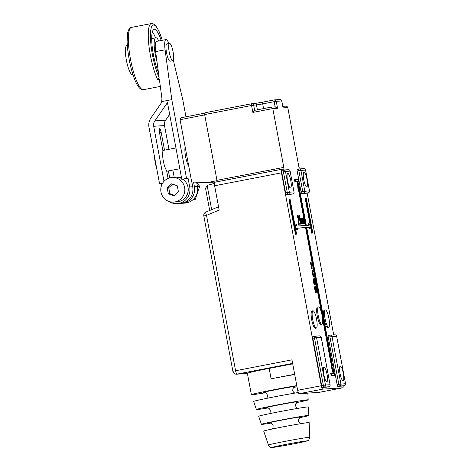<?xml version="1.0" encoding="UTF-8"?>
<svg xmlns="http://www.w3.org/2000/svg" width="471" height="471" viewBox="0 0 471 471"><rect width="100%" height="100%" fill="white"/><g stroke="black" fill="none" stroke-linecap="round" stroke-linejoin="round"><path stroke-width="0.71" d="M314.434 279.497L315.24 283.677L315.576 283.619L315.211 283.642L314.875 282.753L314.416 279.862L314.646 279.297L315.176 280.357L315.576 283.619M285.385 106.175C286.462 105.951 287.263 106.411 287.787 107.553L298.797 166.404L299.356 168.123L301.67 167.964A3.521 0.771 79.1 0 1 302.323 168.748M307.157 193.092L333.698 334.893M247.405 373.444L237.013 374.145A3.521 0.771 -100.9 0 1 235.594 370.736L291.967 359.838L297.666 390.306A3.521 0.771 79.1 0 0 299.091 393.715L319.179 392.355A3.521 0.771 79.1 0 0 319.203 392.355L342.811 387.792A3.521 0.771 79.1 0 0 342.835 387.786A3.521 0.771 79.1 0 0 343.153 385.932M342.811 387.792L322.717 389.146A3.521 0.771 79.1 0 1 321.299 385.737L281.458 172.839L214.617 185.757A3.521 0.771 -100.9 0 1 214.717 182.242A3.521 0.771 -100.9 0 1 214.741 182.242L281.54 169.33M275.352 106.84L271.166 107.141L272.791 108.571L283.807 167.417L283.901 169.166L281.581 169.325A3.521 0.771 79.1 0 0 281.558 169.325A3.521 0.771 79.1 0 0 281.458 172.839M281.711 172.121A1.76 0.383 -100.9 0 1 281.764 170.361L283.442 170.037A1.76 0.383 79.1 0 0 283.454 170.037A1.76 1.76 0 0 1 283.666 170.007A1.76 1.719 -93.9 0 0 283.46 170.037A1.76 0.383 79.1 0 0 283.401 171.791L287.286 192.562L289.359 192.209A1.76 1.719 86.1 0 1 287.999 194.27L292.632 193.952A1.76 1.719 86.1 0 0 293.998 191.897L290.112 171.126A1.76 1.719 -93.9 0 0 288.305 169.695L283.666 170.007A1.76 1.719 -93.9 0 1 285.473 171.438L289.359 192.209L293.998 191.897L290.112 171.126L285.473 171.438L281.711 172.121L285.597 192.886A1.76 0.383 -100.9 0 0 286.309 194.594L290.948 194.282A1.76 0.383 -100.9 0 1 290.954 194.282A1.76 0.383 -100.9 0 1 290.948 194.282L292.632 193.952A1.76 0.383 79.1 0 0 292.644 193.952L290.954 194.282M281.764 170.361A1.76 0.383 -100.9 0 1 281.776 170.361L283.454 170.037M298.908 168.989A1.76 1.76 0 0 1 299.12 168.965A1.76 1.719 -93.9 0 1 300.928 170.396L298.855 170.749L302.741 191.52L309.453 190.855L305.567 170.084L300.928 170.396L304.819 191.167A1.76 1.719 86.1 0 1 303.454 193.222L301.764 193.552L306.403 193.234A1.76 0.383 -100.9 0 1 306.415 193.234A1.76 0.383 -100.9 0 1 306.403 193.234L308.087 192.91A1.76 0.383 79.1 0 0 308.099 192.91A1.76 1.76 0 0 0 309.5 190.855L305.573 170.102A1.76 1.719 -93.9 0 0 303.76 168.647L299.12 168.965A1.76 1.719 -93.9 0 0 298.92 168.989A1.76 0.383 79.1 0 0 298.908 168.989A1.76 0.383 79.1 0 0 298.855 170.749L297.166 171.073A1.76 0.383 -100.9 0 1 297.219 169.319A1.76 0.383 -100.9 0 1 297.23 169.319L298.897 168.995L297.219 169.319M297.166 171.073L301.057 191.844A1.76 0.383 -100.9 0 0 301.764 193.552M312.809 338.284A1.76 0.383 -100.9 0 1 312.862 336.529A1.76 0.383 -100.9 0 1 312.874 336.529L314.54 336.206A1.76 0.383 79.1 0 0 314.498 337.96L312.809 338.284L321.687 385.714A1.76 0.383 -100.9 0 0 322.394 387.415L327.033 387.103A1.76 0.383 -100.9 0 0 327.045 387.103A1.76 0.383 -100.9 0 1 327.045 387.103L328.729 386.773L327.033 387.103M328.263 337.242A1.76 0.383 -100.9 0 1 328.316 335.487L330.006 335.158A1.76 1.76 0 0 1 330.218 335.128A1.76 1.719 -93.9 0 0 330.018 335.158A1.76 0.383 79.1 0 0 330.006 335.158A1.76 0.383 79.1 0 0 329.953 336.912L328.263 337.242L337.142 384.666L338.826 384.342A1.76 0.383 79.1 0 0 339.538 386.043L344.177 385.731A1.76 1.719 86.1 0 0 345.537 383.677L336.665 336.247A1.76 1.719 -93.9 0 0 334.857 334.816L330.218 335.128A1.76 1.719 -93.9 0 1 332.026 336.559L329.953 336.912L338.826 384.342L345.537 383.677L336.665 336.247L332.026 336.559L340.904 383.989A1.76 1.719 86.1 0 1 339.538 386.043L337.848 386.373L342.488 386.061A1.76 0.383 -100.9 0 0 342.499 386.055A1.76 0.383 -100.9 0 1 342.499 386.055L344.183 385.731L342.488 386.061M328.316 335.487A1.76 0.383 -100.9 0 1 328.328 335.482L329.994 335.164M337.848 386.373A1.76 0.383 -100.9 0 1 337.142 384.666M310.548 227.087L311.69 233.192L312.826 233.033L306.35 198.415L305.208 198.574L310.206 225.285M289.659 199.539L288.982 199.675L295.458 234.287L296.6 234.128L290.118 199.51L289.659 199.539L296.135 234.158L296.6 234.128M295.146 179.539L294.475 179.669L294.864 181.747L298.626 181.406L298.237 179.327L295.146 179.539L295.535 181.618L298.626 181.406M331.425 373.397L330.754 373.532L331.142 375.605L334.905 375.269L334.516 373.191L331.425 373.397L331.814 375.475L334.905 375.269M297.984 182.153L298.702 189.112L299.05 189.089L305.85 225.438L296.807 226.051L296.518 224.49L295.458 227.193L297.489 229.683L297.195 228.129L306.238 227.517L332.09 365.643L331.743 365.667L333.615 372.549L332.903 365.59L332.55 365.614L306.703 227.487L309.565 227.293L309.853 228.847L310.913 226.151L308.882 223.654L309.176 225.215L306.315 225.409L299.509 189.059L299.862 189.036L297.984 182.153L297.307 182.283L298.025 189.242L298.373 189.218L305.161 225.485M296.518 224.49L295.841 224.626L295.152 226.386M295.488 228.188L296.812 229.819L297.489 229.683M297.213 228.211L305.561 227.646L321.457 312.585M322.535 318.314L331.407 365.732M331.743 365.667L331.066 365.796L332.944 372.679L333.615 372.549M306.721 227.57L308.888 227.422L309.176 228.983L309.853 228.847M308.882 223.654L308.205 223.79L308.481 225.262M297.955 216.536L298.608 218.668L298.514 224.267L300.304 224.102L300.127 223.183L299.003 223.26L299.132 217.843L298.585 216.018L297.919 215.5L297.654 217.573L298.208 216.413L298.891 217.861L298.85 224.202L300.304 224.102M297.919 215.5L297.242 216.148L297.313 217.637L297.855 217.555M299.244 215.412L299.521 218.191L299.521 216.884L301.104 224.049L299.485 215.394L298.908 215.477L298.955 217.049M299.421 218.208L300.527 224.131L301.104 224.049M300.775 219.209L301.734 224.049L302.276 223.972L301.469 218.803L302.918 223.925L301.84 218.591L301.369 218.067L301.269 218.821L300.887 218.097L300.628 218.674L300.327 218.138L301.428 224.025L300.945 218.838L302.276 223.972M301.416 219.162L302.376 224.008L302.918 223.925M301.369 218.067L300.993 218.22M301.081 224.055L301.628 224.013M302.588 219.086L303.548 223.925L304.083 223.849L303.23 219.056L304.189 223.884L304.731 223.807L303.648 218.473L303.342 217.932L303.077 218.697L302.7 217.973L302.441 218.55L302.135 218.014L303.242 223.908L302.759 218.715L304.083 223.849M303.183 217.943L302.806 218.097M302.135 218.014L301.799 218.079L302.017 219.245M302.894 223.931L303.442 223.89M316.288 287.404L315.953 287.469L316.918 292.88L317.354 292.444L317.372 290.984L316.541 287.204L316 286.327L315.7 286.709L316.512 291.949L315.858 291.996L314.669 286.78L315.817 292.909L316.889 292.838L316.017 289.064L316.047 287.233L316.836 289.011L317.26 292.815M315.835 286.339L315.364 286.78L315.346 288.24L316.165 291.973M314.669 286.78L314.334 286.845L315.482 292.98L316.889 292.838M314.31 278.408L314.198 280.239L315.07 284.013L314.357 283.336L313.639 278.82L313.486 279.556L314.298 283.883L314.834 284.761L315.446 284.902L315.853 282.865L315.058 279.268L314.516 278.39L313.974 278.473L313.857 280.304L314.628 283.766M313.639 278.82L313.15 279.621L313.668 283.059L314.498 284.825L315.446 284.902M313.244 274.14L314.239 274.028L314.075 273.127L313.085 273.198L312.785 272.485L312.715 271.214L313.704 271.143L313.533 270.242L312.55 270.313L313.468 277.001L314.781 276.913L314.61 276.012L313.586 276.083L313.292 275.188L313.256 274.098L314.239 274.028M312.703 271.255L313.704 271.143M312.55 270.313L312.055 271.113L313.08 276.147M313.297 276.1L312.962 276.165L313.127 277.066L314.781 276.913M311.725 266.027L312.726 265.915L312.556 265.014L311.567 265.079L311.266 264.372L311.196 263.101L312.185 263.03L312.014 262.129L311.031 262.194L311.949 268.888L313.262 268.8L313.097 267.899L312.067 267.97L311.773 267.075L311.737 265.985L312.726 265.915M311.184 263.142L312.185 263.03M311.031 262.194L310.536 263.001L311.561 268.028M311.778 267.987L311.443 268.052L311.608 268.953L313.262 268.8M318.502 306.927L317.489 307.121A8.808 1.925 79.1 0 0 317.23 315.9A8.808 1.925 79.1 0 0 320.833 324.419L321.846 324.225A8.808 1.925 79.1 0 0 322.105 315.446A8.808 1.925 79.1 0 0 318.502 306.927A8.808 1.925 79.1 0 0 318.243 315.705A8.808 1.925 79.1 0 0 321.846 324.225M325.331 309.971L324.319 310.165A8.808 1.925 79.1 0 0 324.06 318.944A8.808 1.925 79.1 0 0 327.663 327.463L328.676 327.268A8.808 1.925 79.1 0 0 328.935 318.49A8.808 1.925 79.1 0 0 325.331 309.971A8.808 1.925 79.1 0 0 325.072 318.749A8.808 1.925 79.1 0 0 328.676 327.268M312.968 310.807L311.955 311.001A8.808 1.925 79.1 0 0 311.696 319.78A8.808 1.925 79.1 0 0 315.299 328.299L316.312 328.104A8.808 1.925 79.1 0 0 316.571 319.326A8.808 1.925 79.1 0 0 312.968 310.807A8.808 1.925 79.1 0 0 312.709 319.585A8.808 1.925 79.1 0 0 316.312 328.104M306.745 186.828A7.401 1.613 -100.9 0 1 303.777 179.769A7.401 1.613 -100.9 0 1 303.978 172.298A7.401 1.613 -100.9 0 1 304.025 172.292A7.401 1.613 -100.9 0 1 306.986 179.351A7.401 1.613 -100.9 0 1 306.786 186.822A7.401 1.613 -100.9 0 1 306.745 186.828M290.519 187.923A7.401 1.613 -100.9 0 1 287.551 180.864A7.401 1.613 -100.9 0 1 287.752 173.393A7.401 1.613 -100.9 0 1 287.793 173.387A7.401 1.613 -100.9 0 1 290.76 180.446A7.401 1.613 -100.9 0 1 290.56 187.917A7.401 1.613 -100.9 0 1 290.519 187.923M271.166 107.141L254.628 110.338L253.657 105.145L256.477 104.951A1.76 1.719 86.1 0 0 254.67 103.52L251.85 103.708A1.76 1.76 0 0 0 251.632 103.738A1.76 0.383 79.1 0 0 251.579 105.492L253.657 105.145A1.76 1.719 -93.9 0 0 251.644 103.738L251.632 103.738A1.76 0.383 79.1 0 0 251.632 103.738L206.41 112.481C205.315 112.622 204.732 113.317 204.655 114.565L216.96 180.311M283.577 167.435L216.737 180.352L217.007 181.8M214.617 185.757L219.162 210.06L206.516 215.359A3.521 0.736 -112.7 0 1 205.927 212.056A3.521 0.736 -112.7 0 1 205.98 212.044M282.9 107.158L281.74 100.971M283.006 107.5L281.782 100.953A1.76 1.76 0 0 0 279.927 99.522L279.927 99.522A1.76 1.719 86.1 0 1 281.735 100.953L276.247 101.324A1.76 1.719 -93.9 0 0 274.24 99.917A1.76 0.383 79.1 0 0 274.228 99.923A1.76 0.383 79.1 0 0 274.175 101.677L276.247 101.324L277.543 108.248L272.791 108.571L252.874 112.416L251.579 105.492L204.655 114.565M254.67 103.52L262.747 102.136A1.76 0.383 79.1 0 0 262.747 102.136A1.76 0.383 79.1 0 0 262.7 103.897L274.175 101.677L275.146 106.858L277.543 108.248M252.874 112.416L254.617 110.338L271.202 107.129M206.41 112.481L251.632 103.738M216.801 180.717L207.358 182.554L191.726 182.018L180.069 119.705C180.128 118.474 180.699 117.779 181.794 117.62L205.209 113.058M205.209 113.052L181.794 117.62M207.358 182.554L216.189 181.959M156.607 167.988A10.568 2.308 -100.9 0 1 154.517 156.831M188.724 165.945A10.568 2.308 -100.9 0 1 185.58 156.566A10.568 2.308 -100.9 0 1 185.174 146.999M168.076 178.444L166.575 170.431A10.568 2.308 -100.9 0 1 163.302 160.87A10.568 2.308 -100.9 0 1 162.96 151.109L159.486 132.557A3.874 0.848 -100.9 0 1 159.604 128.695A3.874 0.848 -100.9 0 1 161.188 132.439L164.509 150.167M162.736 183.007L159.534 183.631L148.971 127.194A11.981 11.687 -93.9 0 1 150.908 118.027L160.658 103.926A7.047 6.877 86.1 0 0 161.706 101.606L171.797 99.652L186.54 178.409L188.082 178.303L189.707 186.958L192.716 186.757L191.832 182.018M159.534 183.631L162.601 183.231M161.471 185.615L161.076 183.525M181.011 203.342A14.095 13.747 -93.9 0 0 181.865 203.313A14.095 13.747 -93.9 0 0 194.417 186.64L197.431 186.439L196.637 182.189M194.417 186.64L193.563 182.083M168.901 43.497A13.212 2.885 79.1 0 0 165.957 39.582A13.212 2.885 79.1 0 0 165.091 49.796L171.797 99.652M173.322 60.182L182.618 98.922L185.968 116.808M166.846 43.897A8.808 1.925 79.1 0 0 166.793 43.903A8.808 1.925 79.1 0 0 166.551 52.799A8.808 1.925 79.1 0 0 170.084 61.206A8.808 1.925 79.1 0 0 170.137 61.201A8.808 1.925 79.1 0 0 170.184 61.189M172.786 60.688A8.808 1.925 79.1 0 0 172.833 60.677A8.808 1.925 79.1 0 0 173.075 51.786A8.808 1.925 79.1 0 0 169.542 43.379A8.808 1.925 -100.9 0 0 169.495 43.385A8.808 1.925 -100.9 0 0 169.254 52.281A8.808 1.925 -100.9 0 0 172.786 60.688M197.431 186.439A14.095 13.747 86.1 0 1 184.879 203.107L181.865 203.313M196.748 182.795L199.698 186.304L195.194 199.545L192.551 200.051M197.437 186.457L199.698 186.304M179.074 177.608L181.406 177.161M186.54 178.409L181.812 179.321L167.458 102.631L154.835 120.888A7.047 6.877 86.1 0 0 153.699 126.281L164.002 181.359M169.654 114.371L165.657 120.158A7.047 6.877 -93.9 0 0 164.514 125.551L168.959 149.301M172.851 170.078L174.211 177.343M169.695 177.879L168.394 170.944M173.634 202.1A12.328 12.028 -93.9 0 0 175.071 201.918A12.328 12.028 -93.9 0 0 184.732 188.247A12.328 12.028 -93.9 0 0 171.968 177.496A12.328 12.028 -93.9 0 0 170.531 177.685A12.328 12.028 -93.9 0 0 160.87 191.35A12.328 12.028 -93.9 0 0 173.634 202.1L177.031 201.871A12.328 12.028 -93.9 0 0 178.468 201.688A12.328 12.028 -93.9 0 0 187.917 192.409A12.328 12.028 -93.9 0 0 183.46 179.763A12.328 12.028 -93.9 0 0 182.766 179.257M181.682 178.609A12.328 12.028 -93.9 0 0 175.371 177.267L171.968 177.496M181.812 179.321L188.082 178.303M183.46 179.763L183.36 179.215M192.716 186.757A14.095 13.747 86.1 0 1 180.163 203.425L177.149 203.631A14.095 13.747 -93.9 0 0 189.707 186.958M168.777 201.405A14.095 13.747 -93.9 0 0 177.149 203.631M178.427 191.821L177.302 185.821L171.68 183.802L167.176 187.782L168.3 193.775L173.923 195.795L178.427 191.821M168.3 193.775L169.843 193.669L174.453 195.324M167.176 187.782L168.724 187.676L169.843 193.669M172.692 184.167L168.724 187.676M165.957 39.582L156.507 41.407A13.212 2.885 -100.9 0 0 155.636 51.622L157.002 61.76A16.909 3.691 -100.9 0 1 155.801 37.774A16.909 3.691 -100.9 0 1 155.901 37.762A16.909 3.691 -100.9 0 1 158.768 40.971M157.002 61.76L158.462 72.616A25.54 5.575 -100.9 0 1 152.08 45.587A25.54 5.575 -100.9 0 1 154.164 29.302A25.54 5.575 -100.9 0 1 154.317 29.284A25.54 5.575 -100.9 0 1 161.188 40.5M158.462 72.616L159.11 77.427L157.673 79.628L159.363 79.299L161.947 98.521L161.706 101.606M132.534 74.565A14.795 3.232 79.1 0 1 132.451 74.583A14.795 3.232 79.1 0 1 132.363 74.595A14.795 3.232 -100.9 0 1 126.434 60.471A14.795 3.232 -100.9 0 1 126.834 45.528L127.276 45.44M152.374 31.828A25.54 5.575 -100.9 0 1 155.518 37.833M192.969 199.692L195.194 199.545M292.721 363.853L269.159 368.41A28.537 0.754 -10.6 0 0 247.363 373.238L251.384 394.698A28.537 0.754 -10.6 0 1 267.122 391.065A28.537 0.754 -10.6 0 1 296.789 385.602M342.835 387.786L319.203 392.355A3.521 0.771 79.1 0 0 319.22 392.349M340.303 366.15A7.401 1.613 -100.9 0 1 343.271 373.215A7.401 1.613 -100.9 0 1 343.071 380.686A7.401 1.613 -100.9 0 1 343.023 380.692A7.401 1.613 -100.9 0 1 340.062 373.627A7.401 1.613 -100.9 0 1 340.262 366.155A7.401 1.613 -100.9 0 1 340.303 366.15M326.797 381.787A7.401 1.613 -100.9 0 1 323.83 374.728A7.401 1.613 -100.9 0 1 324.03 367.25A7.401 1.613 -100.9 0 1 324.077 367.245A7.401 1.613 -100.9 0 1 327.039 374.31A7.401 1.613 -100.9 0 1 326.839 381.781A7.401 1.613 -100.9 0 1 326.797 381.787M334.857 334.816L334.857 334.816A1.76 1.76 0 0 1 336.706 336.253L336.665 336.27M314.551 336.206A1.76 1.76 0 0 1 314.763 336.176A1.76 1.719 -93.9 0 1 316.571 337.607L314.498 337.96L323.371 385.384L325.449 385.031A1.76 1.719 86.1 0 1 324.083 387.091L328.723 386.779A1.76 1.719 86.1 0 0 330.083 384.719L321.251 337.295L316.571 337.607L325.449 385.031L330.083 384.719L321.21 337.295A1.76 1.719 -93.9 0 0 319.403 335.864L314.763 336.176A1.76 1.719 -93.9 0 0 314.557 336.2A1.76 0.383 79.1 0 0 314.551 336.206L312.862 336.529M319.403 335.864A1.76 1.76 0 0 1 321.251 337.295L321.21 337.313M218.55 206.769L205.927 212.056A3.521 3.521 0 0 0 203.825 215.953L206.516 215.359L235.594 370.736L232.904 371.331A3.521 3.521 0 0 0 236.601 374.198A3.521 3.438 -93.9 0 0 237.013 374.145L292.632 363.394M214.382 183.425L207.128 185.409L205.586 188.512L209.701 210.478M297.007 386.762A28.537 0.754 -10.6 0 1 293.657 387.45M265.444 392.732A28.537 0.754 -10.6 0 1 252.091 394.733A28.537 0.754 -10.6 0 1 251.384 394.698M294.663 374.239L271.102 378.796A28.537 0.754 -10.6 0 1 294.716 374.522M268.182 407.91A26.329 0.695 -10.6 0 1 257.054 409.558A26.329 0.695 -10.6 0 1 256.401 409.529L253.663 401.439A27.536 0.73 -10.6 0 1 269.271 397.848A27.536 0.73 -10.6 0 1 298.273 392.531M256.401 409.529A26.329 0.695 -10.6 0 1 279.268 404.542A26.329 0.695 -10.6 0 1 307.51 399.808A26.329 0.695 -10.6 0 1 308.164 399.838A26.329 0.695 -10.6 0 1 296.6 402.593M270.902 423.093A24.121 0.636 -10.6 0 1 262.023 424.383A24.121 0.636 -10.6 0 1 261.423 424.353A24.121 0.636 -10.6 0 1 282.37 419.785A24.121 0.636 -10.6 0 1 308.246 415.446A24.121 0.636 -10.6 0 1 308.846 415.481A24.121 0.636 -10.6 0 1 299.55 417.73M261.423 424.353L258.685 416.264A25.328 0.671 -10.6 0 1 280.675 411.471A25.328 0.671 -10.6 0 1 307.846 406.915A25.328 0.671 -10.6 0 1 308.476 406.95L308.846 415.481M263.707 431.095A23.12 0.612 -10.6 0 1 283.777 426.714A23.12 0.612 -10.6 0 1 308.582 422.558A23.12 0.612 -10.6 0 1 309.153 422.587L309.794 437.306A21.042 0.553 -10.6 0 0 309.27 437.276A21.042 0.553 -10.6 0 0 286.698 441.062A21.042 0.553 -10.6 0 0 268.429 445.048L263.707 431.095M309.5 190.855L309.453 190.855A1.76 1.719 86.1 0 1 308.087 192.91L306.415 193.234M305.567 170.084L305.608 170.084A1.76 1.76 0 0 0 303.76 168.647M288.305 169.695L288.305 169.695A1.76 1.76 0 0 1 290.154 171.126L290.112 171.144M311.69 233.192L312.826 233.033M305.885 198.444L312.361 233.063M295.458 234.287L296.135 234.158M305.561 227.646L306.238 227.517M308.888 227.422L309.565 227.293M298.373 189.218L299.05 189.089M298.025 189.242L298.702 189.112M299.521 189.101L299.862 189.036M294.864 181.747L295.535 181.618M331.142 375.605L331.814 375.475M298.343 223.348L298.679 223.283M298.514 224.267L298.85 224.202M298.608 218.668L298.944 218.603M298.549 217.926L298.891 217.861M298.479 217.555L298.82 217.49M298.296 217.007L298.638 216.943M298.108 216.648L298.443 216.583M297.313 217.637L297.654 217.573M297.219 216.895L297.554 216.831M297.242 216.148L297.578 216.083M297.331 215.771L297.672 215.706M303.23 219.056L303.283 218.679L303.589 219.033L304.731 223.807M300.527 224.131L300.863 224.066M299.185 218.256L299.521 218.191M298.908 216.784L299.244 216.719M301.093 224.096L301.428 224.025M300.009 218.197L300.327 218.138M302.376 224.008L302.718 223.943M301.552 219.586L301.887 219.521M301.44 219.221L301.781 219.156M301.734 224.049L302.07 223.984M300.91 219.633L301.246 219.563M300.798 219.262L301.134 219.198M302.9 223.972L303.242 223.908M304.189 223.884L304.525 223.819M303.365 219.462L303.701 219.398M303.253 219.097L303.589 219.033M303.548 223.925L303.883 223.86M302.718 219.51L303.059 219.445M302.612 219.145L302.947 219.08M315.482 292.98L315.817 292.909M315.882 291.125L316.224 291.06M315.676 290.224L316.012 290.16M315.47 289.141L315.811 289.076M315.346 288.24L315.682 288.175M315.299 287.328L315.635 287.263M315.364 286.78L315.7 286.709M316.718 291.796L317.054 291.732M316.812 291.425L317.154 291.361M316.795 290.878L317.136 290.813M316.7 290.154L317.042 290.089M316.5 289.076L316.836 289.011M316.324 288.358L316.659 288.287M316.141 287.822L316.477 287.757M313.839 278.844L314.175 278.779M313.816 279.397L314.151 279.332M314.816 284.99L315.158 284.926M314.498 284.825L314.834 284.761M314.222 284.478L314.563 284.413M313.957 283.948L314.298 283.883M313.668 283.059L314.004 282.994M313.456 282.158L313.792 282.094M313.321 281.44L313.662 281.37M313.197 280.533L313.533 280.469M313.15 279.621L313.486 279.556M313.215 279.073L313.551 279.009M314.363 283.012L314.705 282.947M314.157 282.111L314.493 282.047M313.986 281.211L314.322 281.146M313.857 280.304L314.198 280.239M315.299 283.312L315.635 283.248M315.276 282.765L315.617 282.7M315.217 282.223L315.552 282.158M314.981 280.957L315.317 280.893M314.84 280.422L315.176 280.357M314.657 279.886L314.993 279.821M314.463 279.533L314.805 279.468M313.127 277.066L313.468 277.001M312.932 275.806L313.274 275.741M312.791 275.264L313.127 275.199M312.656 274.546L312.991 274.481M312.597 273.998L312.932 273.934M312.62 273.451L312.956 273.386M312.397 272.921L312.732 272.856M312.249 272.379L312.591 272.315M312.114 271.661L312.456 271.596M312.055 271.113L312.397 271.049M312.073 270.748L312.408 270.684M311.608 268.953L311.949 268.888M311.413 267.693L311.755 267.622M311.272 267.151L311.608 267.086M311.137 266.433L311.478 266.368M311.078 265.885L311.413 265.821M311.101 265.338L311.437 265.273M310.878 264.808L311.213 264.737M310.73 264.266L311.072 264.202M310.601 263.548L310.937 263.483M310.536 263.001L310.878 262.936M310.554 262.635L310.889 262.571M287.787 107.553L283.03 107.877M286.309 194.594L287.999 194.27A1.76 0.383 79.1 0 1 287.286 192.562L285.597 192.886M279.927 99.522L274.446 99.893A1.76 1.76 0 0 0 274.228 99.923L262.747 102.136L274.216 99.923M254.77 103.514L262.741 102.142M257.384 109.802L256.477 104.951L262.7 103.897L263.577 108.601M180.069 119.705L204.72 114.895M153.699 126.281L164.514 125.551M154.835 120.888L165.657 120.158M162.265 40.294A29.944 6.535 79.1 0 0 150.59 31.863A29.944 6.535 79.1 0 0 159.11 77.427M155.636 51.622L165.091 49.796M151.491 23.55A31.71 6.918 79.1 0 0 151.309 23.574A31.71 6.918 79.1 0 0 148.901 45.475A31.71 6.918 79.1 0 0 157.673 79.628M160.323 86.423L143.425 89.69A31.71 6.918 -100.9 0 1 143.237 89.714A31.71 6.918 -100.9 0 1 130.532 59.446A31.71 6.918 -100.9 0 1 131.391 27.424L151.309 23.574L152.751 23.621L154.294 24.374L156.708 27.071L159.204 31.751L162.312 40.288M159.528 132.763L161.188 132.439M297.666 390.306L321.299 385.737M344.177 385.731A1.76 0.383 79.1 0 0 344.183 385.731A1.76 1.76 0 0 0 345.584 383.677M322.394 387.415L324.083 387.091A1.76 0.383 79.1 0 1 323.371 385.384L321.687 385.714M328.723 386.779A1.76 0.383 79.1 0 0 328.729 386.773A1.76 1.76 0 0 0 330.13 384.725M299.091 393.715L322.717 389.146M211.662 209.654L207.128 185.409M264.26 392.437A16.385 0.43 -10.6 0 1 263.736 392.484A16.385 0.43 -10.6 0 1 275.841 389.694A16.385 0.43 -10.6 0 1 295.129 386.414M271.102 378.796L269.159 368.41M267.11 407.668A16.385 0.43 -10.6 0 1 266.586 407.715A16.385 0.43 -10.6 0 1 278.691 404.925A16.385 0.43 -10.6 0 1 297.978 401.645M269.96 422.899A16.385 0.43 -10.6 0 1 269.436 422.946A16.385 0.43 -10.6 0 1 281.54 420.156A16.385 0.43 -10.6 0 1 300.828 416.882M306.486 440.897A17.551 0.465 -10.6 0 1 293.521 443.888A17.551 0.465 -10.6 0 1 272.85 447.397A17.551 0.465 -10.6 0 1 285.82 444.406A17.551 0.465 -10.6 0 1 306.486 440.897M308.087 192.91L303.454 193.222A1.76 0.383 79.1 0 1 302.741 191.52L301.057 191.844M175.942 147.953L162.842 150.484M179.834 168.73L166.734 171.261M170.137 61.201L172.833 60.677M166.793 43.903L169.495 43.385M155.801 37.774L151.703 38.569M143.425 89.69L143.031 89.737C142.16 90.038 139.004 89.39 135.66 81.807C133.087 75.996 130.95 68.737 129.242 60.029L127.641 49.473L127.099 41.913L127.676 32.693C128.795 28.902 130.031 27.141 131.391 27.424M132.451 74.583L132.893 74.5M281.558 169.325L214.717 182.242M247.41 373.468L236.601 374.198M203.825 215.953L232.904 371.331M266.462 398.413L267.24 397.253L267.434 395.251L266.757 393.762L265.526 392.767L264.143 392.431M294.793 386.691L292.921 388.569L292.726 390.571L293.404 392.06L294.764 393.114M308.164 399.838L307.869 393.12M269.218 413.732L270.089 412.484L270.283 410.482L269.606 408.993L268.376 407.998L266.998 407.662M297.643 401.922L295.776 403.8L295.576 405.802L296.253 407.291L297.737 408.398M271.955 429.063L272.939 427.721L273.139 425.719L272.456 424.224L271.231 423.235L269.848 422.893M300.492 417.153L298.626 419.031L298.426 421.033L299.109 422.528L300.728 423.682M268.429 445.048C270.99 448.598 270.743 446.985 272.438 447.45C275.288 447.368 297.884 443.217 304.896 441.527C309.453 439.643 307.816 442.216 309.794 437.306M285.638 106.146L282.788 106.34M292.644 193.952A1.76 1.76 0 0 0 294.039 191.897"/></g></svg>
